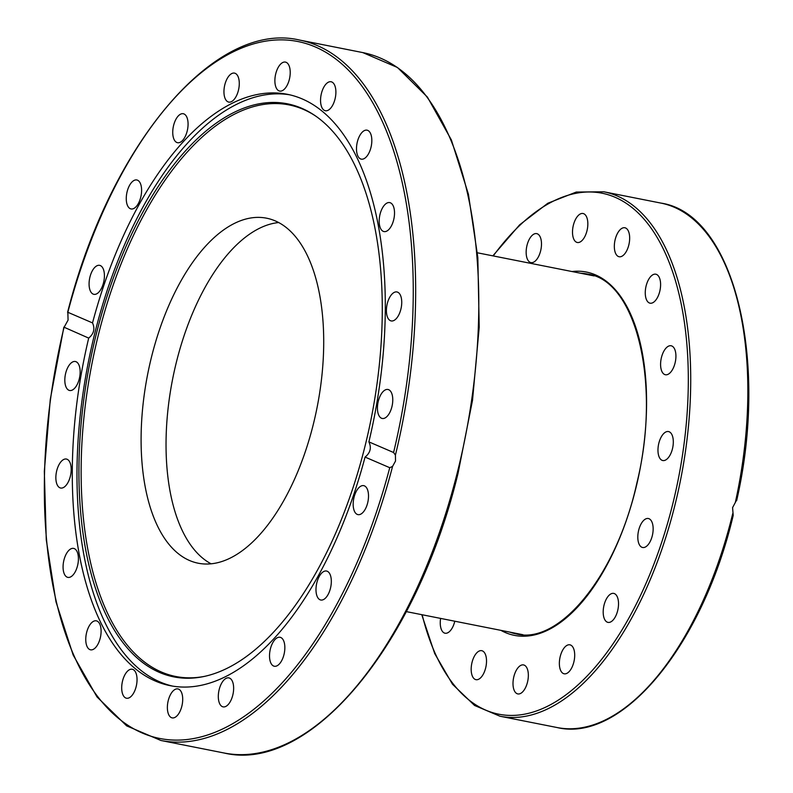 <?xml version="1.0" encoding="UTF-8"?>
<svg xmlns="http://www.w3.org/2000/svg" width="793" height="793" viewBox="0 0 793 793"><rect width="100%" height="100%" fill="white"/><g stroke="black" fill="none" stroke-linecap="round" stroke-linejoin="round"><path stroke-width="1.19" d="M732.742 513.586A267.31 131.222 101.2 0 1 557.092 727.538C622.247 743.15 702.628 645.036 733.198 515.47L732.583 507.629L736.489 500.274M485.762 667.528A14.77 7.256 101.2 0 1 475.978 679.67A14.77 7.256 101.2 0 1 471.934 662.819A14.77 7.256 101.2 0 1 481.718 650.686A14.77 7.256 101.2 0 1 485.762 667.528M528.336 676.102A14.77 7.256 101.2 0 1 517.799 693.915A14.77 7.256 101.2 0 1 513.012 682.743A14.77 7.256 101.2 0 1 523.549 664.93A14.77 7.256 101.2 0 1 528.336 676.102M454.795 621.216A14.77 7.256 101.2 0 1 453.031 626.411A14.77 7.256 101.2 0 1 445.051 633.22A14.77 7.256 101.2 0 1 440.611 618.411M526.582 256.605A14.77 7.256 101.2 0 1 528.525 240.854A14.77 7.256 101.2 0 1 536.692 233.628A14.77 7.256 101.2 0 1 541.064 239.615A14.77 7.256 101.2 0 1 539.111 255.376A14.77 7.256 101.2 0 1 530.953 262.602A14.77 7.256 101.2 0 1 526.582 256.605M572.516 231.318A14.77 7.256 101.2 0 1 583.043 213.505A14.77 7.256 101.2 0 1 587.831 224.677A14.77 7.256 101.2 0 1 577.304 242.489A14.77 7.256 101.2 0 1 572.516 231.318M615.09 239.892A14.77 7.256 101.2 0 1 624.874 227.76A14.77 7.256 101.2 0 1 628.908 244.601A14.77 7.256 101.2 0 1 619.135 256.744A14.77 7.256 101.2 0 1 615.09 239.892M647.822 281.019A14.77 7.256 101.2 0 1 655.801 274.2A14.77 7.256 101.2 0 1 658.041 296.364A14.77 7.256 101.2 0 1 650.062 303.184A14.77 7.256 101.2 0 1 647.822 281.019M665.723 348.434A14.77 7.256 101.2 0 1 671.126 345.768A14.77 7.256 101.2 0 1 675.923 356.473A14.77 7.256 101.2 0 1 670.789 372.076A14.77 7.256 101.2 0 1 665.386 374.742A14.77 7.256 101.2 0 1 660.589 364.037A14.77 7.256 101.2 0 1 665.723 348.434M666.07 431.868A14.77 7.256 101.2 0 1 668.509 431.561A14.77 7.256 101.2 0 1 673.128 445.081A14.77 7.256 101.2 0 1 665.208 460.218A14.77 7.256 101.2 0 1 662.77 460.535A14.77 7.256 101.2 0 1 658.15 447.014A14.77 7.256 101.2 0 1 666.07 431.868M648.813 518.642A14.77 7.256 101.2 0 1 652.5 534.888A14.77 7.256 101.2 0 1 642.617 547.497A14.77 7.256 101.2 0 1 642.152 547.378A14.77 7.256 101.2 0 1 638.464 531.122A14.77 7.256 101.2 0 1 648.357 518.513A14.77 7.256 101.2 0 1 648.813 518.642M616.577 595.523A14.77 7.256 101.2 0 1 617.132 612.553A14.77 7.256 101.2 0 1 607.983 622.386A14.77 7.256 101.2 0 1 605.138 620.265A14.77 7.256 101.2 0 1 604.583 603.235A14.77 7.256 101.2 0 1 613.732 593.402A14.77 7.256 101.2 0 1 616.577 595.523M574.271 650.815A14.77 7.256 101.2 0 1 572.328 666.576A14.77 7.256 101.2 0 1 564.16 673.802A14.77 7.256 101.2 0 1 559.789 667.805A14.77 7.256 101.2 0 1 561.731 652.044A14.77 7.256 101.2 0 1 569.899 644.818A14.77 7.256 101.2 0 1 574.271 650.815M278.68 222.546A175.868 86.328 -78.8 0 0 184.392 334.795A175.868 86.328 -78.8 0 0 211.077 563.803A175.868 86.328 101.2 0 1 184.392 334.795A175.868 86.328 101.2 0 1 278.68 222.546M389.75 467.701A355.244 174.391 101.2 0 1 142.254 733.01A355.244 174.391 101.2 0 1 64.005 327.469L68.079 320.104L67.841 312.283L92.523 322.91A301.429 147.974 101.2 0 1 287.373 94.308A301.429 147.974 101.2 0 1 302.232 98.937A301.429 147.974 101.2 0 1 368.894 441.879L393.586 452.506L395.42 455.123L395.519 461.06L392.575 466.393L389.75 467.701L365.067 457.075A301.429 147.974 101.2 0 1 170.217 685.677A301.429 147.974 101.2 0 1 155.359 681.048A301.429 147.974 101.2 0 1 88.697 338.096L63.856 327.132L50.276 399.434L44.329 471.329L46.262 539.785L55.996 601.877L73.144 655.008L97.014 696.928L126.672 725.873L160.92 740.484A357.009 175.253 -78.8 0 0 392.575 466.393M301.766 108.294A292.111 143.394 101.2 0 1 315.009 115.609A292.111 143.394 101.2 0 1 371.263 418.218A292.111 143.394 101.2 0 1 203.88 676.508A292.111 143.394 101.2 0 1 159.433 672.405A292.111 143.394 101.2 0 1 96.637 332.683A292.111 143.394 101.2 0 1 301.766 108.294M204.822 676.31A291.338 143.018 101.2 0 1 161.425 672.018A291.338 143.018 101.2 0 1 98.798 333.189A291.338 143.018 101.2 0 1 303.382 109.384A291.338 143.018 101.2 0 1 315.802 116.155M172.577 686.104A301.429 147.974 101.2 0 1 160.067 681.98A301.429 147.974 101.2 0 1 91.076 349.108A301.429 147.974 101.2 0 1 289.723 94.813M275.776 73.67A14.77 7.256 101.2 0 1 285.421 62.092A14.77 7.256 101.2 0 1 289.326 79.498A14.77 7.256 101.2 0 1 279.681 91.076A14.77 7.256 101.2 0 1 275.776 73.67M322.89 89.064A14.77 7.256 101.2 0 1 331.097 81.758A14.77 7.256 101.2 0 1 333.556 103.427A14.77 7.256 101.2 0 1 325.348 110.733A14.77 7.256 101.2 0 1 322.89 89.064M224.062 89.232A14.77 7.256 101.2 0 1 234.49 73.115A14.77 7.256 101.2 0 1 239.169 85.971A14.77 7.256 101.2 0 1 228.751 102.089A14.77 7.256 101.2 0 1 224.062 89.232M172.815 134.245A14.77 7.256 101.2 0 1 183.282 113.726A14.77 7.256 101.2 0 1 188 122.191A14.77 7.256 101.2 0 1 177.543 142.71A14.77 7.256 101.2 0 1 172.815 134.245M127.039 204.287A14.77 7.256 101.2 0 1 128.327 187.951A14.77 7.256 101.2 0 1 136.802 179.971A14.77 7.256 101.2 0 1 140.827 184.63A14.77 7.256 101.2 0 1 139.548 200.966A14.77 7.256 101.2 0 1 131.063 208.946A14.77 7.256 101.2 0 1 127.039 204.287M91.235 292.508A14.77 7.256 101.2 0 1 90.382 275.449A14.77 7.256 101.2 0 1 99.621 265.348A14.77 7.256 101.2 0 1 102.267 267.172A14.77 7.256 101.2 0 1 103.11 284.231A14.77 7.256 101.2 0 1 93.881 294.332A14.77 7.256 101.2 0 1 91.235 292.508M68.892 390.265A14.77 7.256 101.2 0 1 65.532 373.84A14.77 7.256 101.2 0 1 75.355 361.509A14.77 7.256 101.2 0 1 76.088 361.737A14.77 7.256 101.2 0 1 79.439 378.172A14.77 7.256 101.2 0 1 69.615 390.493A14.77 7.256 101.2 0 1 68.892 390.265M62.191 488.002A14.77 7.256 101.2 0 1 60.655 488.032A14.77 7.256 101.2 0 1 56.154 473.649A14.77 7.256 101.2 0 1 64.857 459.068A14.77 7.256 101.2 0 1 66.394 459.048A14.77 7.256 101.2 0 1 70.904 473.421A14.77 7.256 101.2 0 1 62.191 488.002M71.816 576.144A14.77 7.256 101.2 0 1 67.871 577.383A14.77 7.256 101.2 0 1 63.123 565.28A14.77 7.256 101.2 0 1 69.675 549.638A14.77 7.256 101.2 0 1 73.61 548.399A14.77 7.256 101.2 0 1 78.358 560.502A14.77 7.256 101.2 0 1 71.816 576.144M96.796 646.067A14.77 7.256 101.2 0 1 90.561 649.814A14.77 7.256 101.2 0 1 85.763 639.931A14.77 7.256 101.2 0 1 90.065 624.577A14.77 7.256 101.2 0 1 96.3 620.83A14.77 7.256 101.2 0 1 101.098 630.713A14.77 7.256 101.2 0 1 96.796 646.067M134.701 690.921A14.77 7.256 101.2 0 1 126.493 698.227A14.77 7.256 101.2 0 1 124.035 676.558A14.77 7.256 101.2 0 1 132.243 669.242A14.77 7.256 101.2 0 1 134.701 690.921M181.815 706.315A14.77 7.256 101.2 0 1 172.17 717.883A14.77 7.256 101.2 0 1 168.265 700.477A14.77 7.256 101.2 0 1 177.91 688.909A14.77 7.256 101.2 0 1 181.815 706.315M233.529 690.743A14.77 7.256 101.2 0 1 223.101 706.87A14.77 7.256 101.2 0 1 218.422 694.014A14.77 7.256 101.2 0 1 228.84 677.886A14.77 7.256 101.2 0 1 233.529 690.743M284.776 645.74A14.77 7.256 101.2 0 1 274.309 666.249A14.77 7.256 101.2 0 1 269.59 657.784A14.77 7.256 101.2 0 1 280.058 637.275A14.77 7.256 101.2 0 1 284.776 645.74M330.552 575.698A14.77 7.256 101.2 0 1 329.264 592.024A14.77 7.256 101.2 0 1 320.788 600.014A14.77 7.256 101.2 0 1 316.764 595.345A14.77 7.256 101.2 0 1 318.043 579.009A14.77 7.256 101.2 0 1 326.528 571.029A14.77 7.256 101.2 0 1 330.552 575.698M366.356 487.477A14.77 7.256 101.2 0 1 367.209 504.526A14.77 7.256 101.2 0 1 357.97 514.627A14.77 7.256 101.2 0 1 355.323 512.803A14.77 7.256 101.2 0 1 354.481 495.744A14.77 7.256 101.2 0 1 363.719 485.643A14.77 7.256 101.2 0 1 366.356 487.477M388.709 389.71A14.77 7.256 101.2 0 1 392.059 406.145A14.77 7.256 101.2 0 1 382.236 418.466A14.77 7.256 101.2 0 1 381.502 418.238A14.77 7.256 101.2 0 1 378.152 401.813A14.77 7.256 101.2 0 1 387.975 389.482A14.77 7.256 101.2 0 1 388.709 389.71M395.4 291.973A14.77 7.256 101.2 0 1 396.936 291.953A14.77 7.256 101.2 0 1 401.446 306.326A14.77 7.256 101.2 0 1 392.733 320.907A14.77 7.256 101.2 0 1 391.197 320.937A14.77 7.256 101.2 0 1 386.697 306.554A14.77 7.256 101.2 0 1 395.4 291.973M385.775 203.831A14.77 7.256 101.2 0 1 389.72 202.602A14.77 7.256 101.2 0 1 394.468 214.695A14.77 7.256 101.2 0 1 387.916 230.347A14.77 7.256 101.2 0 1 383.981 231.576A14.77 7.256 101.2 0 1 379.232 219.483A14.77 7.256 101.2 0 1 385.775 203.831M360.795 133.918A14.77 7.256 101.2 0 1 367.03 130.171A14.77 7.256 101.2 0 1 371.828 140.054A14.77 7.256 101.2 0 1 367.526 155.398A14.77 7.256 101.2 0 1 361.291 159.145A14.77 7.256 101.2 0 1 356.493 149.262A14.77 7.256 101.2 0 1 360.795 133.918M365.067 457.075C370.371 452.823 371.649 447.758 368.894 441.879M305.355 451.564A175.868 86.328 101.2 0 1 198.22 563.218A175.868 86.328 101.2 0 1 159.452 329.848A175.868 86.328 101.2 0 1 266.587 218.194A175.868 86.328 101.2 0 1 305.355 451.564M92.523 322.91C95.15 328.728 93.881 333.794 88.697 338.096M395.42 455.123A357.009 175.253 -78.8 0 0 299.685 40.086C215.052 19.894 110.148 144.217 67.583 312.353L67.841 312.283A355.244 174.391 101.2 0 1 315.336 46.965A355.244 174.391 101.2 0 1 393.586 452.506M421.767 614.674L434.693 653.561L452.506 684.25L474.561 705.463L499.977 716.228A267.31 131.222 -78.8 0 0 676.974 496.606A267.31 131.222 -78.8 0 0 603.879 191.797L660.995 203.107A267.31 131.222 101.2 0 1 735.379 502.237M493.256 255.931A265.556 130.359 101.2 0 1 648.981 225.242A265.556 130.359 101.2 0 1 674.655 496.031A265.556 130.359 101.2 0 1 545.396 707.287A265.556 130.359 101.2 0 1 422.163 614.753M580.783 273.268A183.431 90.045 101.2 0 1 587.573 274.081C636.125 280.286 661.55 383.544 636.848 483.125C616.785 574.984 559.521 645.105 516.283 633.934A183.431 90.045 101.2 0 1 509.691 632.09M500.908 630.356A185.185 90.908 -78.8 0 0 637.057 483.224A185.185 90.908 -78.8 0 0 572.001 271.533M299.685 40.086L362.807 52.596A357.009 175.253 101.2 0 1 457.145 473.272A357.009 175.253 101.2 0 1 224.042 752.993L160.92 740.484M499.977 716.228L557.092 727.538M492.859 255.852L519.633 224.835L547.804 203.256L576.283 192.045L603.879 191.797M736.657 500.571C769.349 358.406 733.565 213.823 660.995 203.107M477.416 252.798L594.066 275.905M406.323 611.611L522.974 634.727M362.807 52.596L397.462 67.494L427.407 97.083L451.376 139.945L468.415 194.226L477.832 257.576L479.21 327.271L472.519 400.247L458.037 473.352C416.622 644.878 309.974 773.631 224.042 752.993"/></g></svg>
